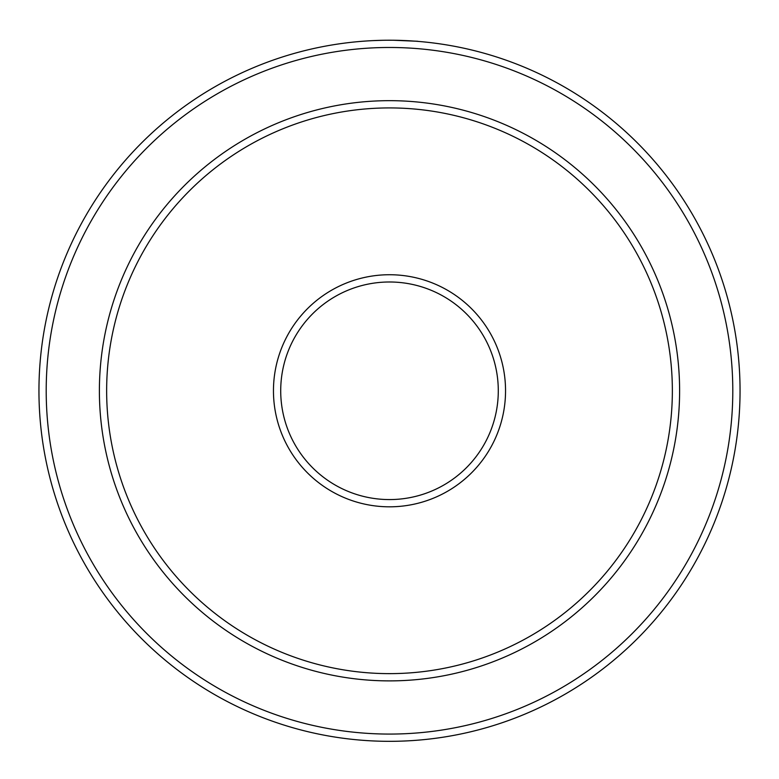 <?xml version="1.0" encoding="UTF-8"?>
<svg xmlns="http://www.w3.org/2000/svg" width="779" height="779" viewBox="0 0 779 779"><rect width="100%" height="100%" fill="white"/><g stroke="black" fill="none" stroke-linecap="round" stroke-linejoin="round"><path stroke-width="1.17" d="M373.229 40.605L382.645 40.294M418.099 41.394L418.596 41.433M395.907 40.284C425.996 41.618 425.159 41.608 393.385 40.245M672.355 390.776A282.855 282.855 0 0 0 389.5 107.921A282.855 282.855 0 0 0 106.645 390.776A282.855 282.855 0 0 0 389.5 673.631A282.855 282.855 0 0 0 672.355 390.776M99.391 390.776A290.109 290.109 0 0 1 389.5 100.666A290.109 290.109 0 0 1 679.609 390.776A290.109 290.109 0 0 1 389.5 680.885A290.109 290.109 0 0 1 99.391 390.776M505.542 390.776A116.042 116.042 0 0 1 389.5 506.817A116.042 116.042 0 0 1 273.458 390.776A116.042 116.042 0 0 1 389.5 274.734A116.042 116.042 0 0 1 505.542 390.776M280.713 390.776A108.787 108.787 0 0 0 389.5 499.573A108.787 108.787 0 0 0 498.287 390.776A108.787 108.787 0 0 0 389.5 281.988A108.787 108.787 0 0 0 280.713 390.776M732.796 390.776A343.296 343.296 0 0 0 389.5 47.48A343.296 343.296 0 0 0 46.204 390.776A343.296 343.296 0 0 0 389.5 734.071A343.296 343.296 0 0 0 732.796 390.776M38.95 390.776A350.55 350.55 0 0 1 389.5 40.226A350.55 350.55 0 0 1 740.05 390.776A350.55 350.55 0 0 1 389.5 741.326A350.55 350.55 0 0 1 38.95 390.776M370.619 40.732L368.185 40.878M383.307 40.284L385.829 40.245"/></g></svg>

